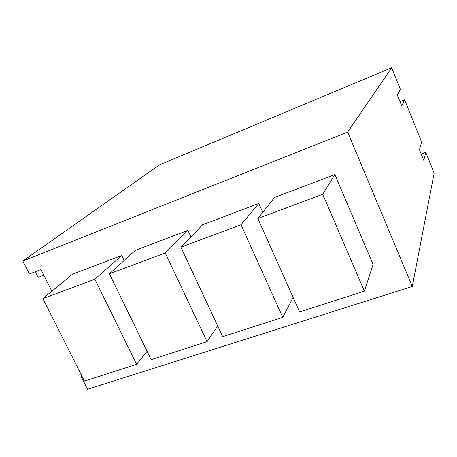 <?xml version="1.0" encoding="UTF-8"?>
<svg xmlns="http://www.w3.org/2000/svg" width="457" height="457" viewBox="0 0 457 457"><rect width="100%" height="100%" fill="white"/><g stroke="black" fill="none" stroke-linecap="round" stroke-linejoin="round"><path stroke-width="0.69" d="M82.231 376.659L81.329 376.951L87.527 389.238L412.283 286.465L87.527 389.238L81.329 376.951L82.231 376.659L81.329 376.951L87.527 389.238L412.283 286.465L434.15 173.14L425.775 152.37L421.211 154.078L425.775 152.37L434.15 173.14L412.283 286.465L347.657 132.073L391.666 67.762L400.355 89.315L397.339 95.033L400.355 89.315L391.666 67.762L159.55 164.828L22.85 261.033L29.385 273.994L40.976 269.487L51.858 291.2M400.012 101.643L404.588 99.803L400.012 101.643L404.588 99.803L401.737 105.915L404.588 99.803L421.645 142.116L419.469 149.765L423.759 160.39L425.775 152.37L434.15 173.14L412.283 286.465L347.657 132.073L391.666 67.762L400.355 89.315L397.339 95.033L401.737 105.915L397.339 95.033L401.737 105.915L404.588 99.803L421.645 142.116L419.469 149.765L423.759 160.39L425.775 152.37L421.211 154.078M81.329 376.951L82.009 376.208M412.283 286.465L347.657 132.073L22.85 261.033L29.385 273.994L40.976 269.487L29.385 273.994L22.85 261.033L159.55 164.828L391.666 67.762L159.55 164.828L22.85 261.033L347.657 132.073L391.666 67.762M364.378 291.143L322.739 194.305L257.851 218.486L274.526 197.493L257.851 218.486L322.739 194.305L364.378 291.143L299.615 311.948L257.851 218.486L299.615 311.948L364.378 291.143L299.615 311.948L257.851 218.486L274.526 197.493L334.867 174.58L373.095 264.46L364.378 291.143L373.095 264.46L334.867 174.58L373.095 264.46L364.378 291.143L322.739 194.305L334.867 174.58L274.526 197.493L334.867 174.58L322.739 194.305L334.867 174.58M293.137 297.456L282.786 317.358L240.999 224.764L180.886 247.163L202.594 224.804L180.886 247.163L240.999 224.764L282.786 317.358L293.137 297.456L282.786 317.358L222.696 336.66L180.886 247.163L222.696 336.66L282.786 317.358L222.696 336.66L180.886 247.163L202.594 224.804L258.811 203.456L262.752 212.311M217.703 325.967L207.061 341.682L165.257 252.989L109.417 273.794L135.432 250.299L109.417 273.794L165.257 252.989L207.061 341.682L217.703 325.967L207.061 341.682L151.164 359.642L109.417 273.794L151.164 359.642L207.061 341.682L151.164 359.642L109.417 273.794L135.432 250.299L187.936 230.368L190.929 236.823M147.103 351.302L136.592 364.32L94.879 279.216L42.872 298.592L72.583 274.166L42.872 298.592L94.879 279.216L136.592 364.32L147.103 351.302L136.592 364.32L84.459 381.069L42.872 298.592L84.459 381.069L136.592 364.32L84.459 381.069L42.872 298.592L72.583 274.166L121.728 255.509L124.133 260.507M282.786 317.358L240.999 224.764L258.811 203.456L202.594 224.804L258.811 203.456L240.999 224.764L258.811 203.456M207.061 341.682L165.257 252.989L187.936 230.368L135.432 250.299L187.936 230.368L165.257 252.989L187.936 230.368M136.592 364.32L94.879 279.216L121.728 255.509L72.583 274.166L121.728 255.509L94.879 279.216L121.728 255.509M43.832 275.194L38.108 277.399L43.832 275.194L38.108 277.399L35.246 271.715M404.588 99.803L421.645 142.116L419.469 149.765L423.759 160.39L425.775 152.37M347.657 132.073L22.85 261.033M257.851 218.486L322.739 194.305M180.886 247.163L240.999 224.764M109.417 273.794L165.257 252.989M42.872 298.592L94.879 279.216"/></g></svg>
